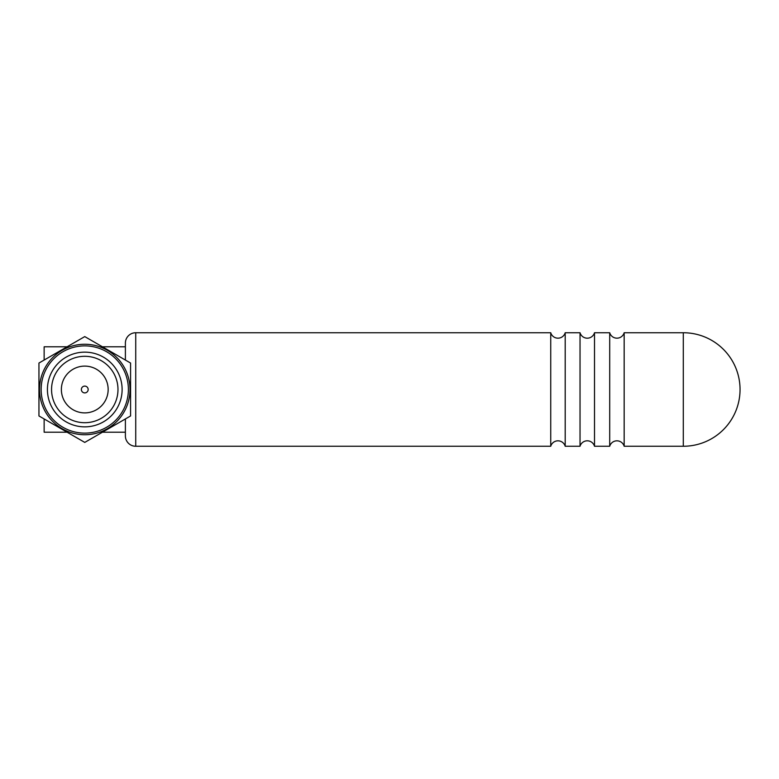 <?xml version="1.0" encoding="UTF-8"?>
<svg xmlns="http://www.w3.org/2000/svg" width="779" height="779" viewBox="0 0 779 779"><rect width="100%" height="100%" fill="white"/><g stroke="black" fill="none" stroke-linecap="round" stroke-linejoin="round"><path stroke-width="1.17" d="M580.034 332.74L580.034 446.26L565.194 446.26A7.527 7.527 0 0 0 550.734 446.26L550.734 332.74A7.527 7.527 0 0 0 565.194 332.74L580.034 332.74A7.527 7.527 0 0 0 594.504 332.74L609.704 332.74A7.527 7.527 0 0 0 624.164 332.74L683.29 332.74L683.29 446.26L624.164 446.26L624.164 332.74M580.034 446.26A7.527 7.527 0 0 1 594.504 446.26L594.504 332.74M624.164 446.26A7.527 7.527 0 0 0 609.704 446.26L609.704 332.74M550.734 332.74L135.731 332.74A10.331 10.331 0 0 0 125.39 343.081L125.39 346.791L102.429 346.791M550.734 446.26L135.731 446.26A10.331 10.331 0 0 1 125.39 435.919L125.39 418.946M565.194 446.26L565.194 332.74M609.704 446.26L594.504 446.26M81.367 389.5A3.398 3.398 0 0 0 84.765 392.898A3.398 3.398 0 0 0 88.163 389.5A3.398 3.398 0 0 0 84.765 386.102A3.398 3.398 0 0 0 81.367 389.5M61.375 389.5A23.389 23.389 0 0 0 84.765 412.889A23.389 23.389 0 0 0 108.154 389.5A23.389 23.389 0 0 0 84.765 366.111A23.389 23.389 0 0 0 61.375 389.5M117.98 389.5A33.205 33.205 0 0 0 84.765 356.295A33.205 33.205 0 0 0 51.56 389.5A33.205 33.205 0 0 0 84.765 422.705A33.205 33.205 0 0 0 117.98 389.5M122.118 389.5A37.353 37.353 0 0 0 84.765 352.147A37.353 37.353 0 0 0 47.422 389.5A37.353 37.353 0 0 0 84.765 426.853A37.353 37.353 0 0 0 122.118 389.5M41.141 389.5A43.624 43.624 0 0 0 84.765 433.124A43.624 43.624 0 0 0 128.389 389.5A43.624 43.624 0 0 0 84.765 345.876A43.624 43.624 0 0 0 41.141 389.5M39.515 389.5A45.25 45.25 0 0 0 84.765 434.75A45.25 45.25 0 0 0 130.015 389.5A45.25 45.25 0 0 0 84.765 344.25A45.25 45.25 0 0 0 39.515 389.5M38.95 389.5L38.95 415.957L84.765 442.404L130.58 415.957L130.58 363.043L84.765 336.596L38.95 363.043L38.95 389.5M125.39 360.054L125.39 346.791M125.39 432.209L102.429 432.209M67.101 432.209L44.14 432.209L44.14 418.946M44.14 360.054L44.14 346.791L67.101 346.791M135.731 446.26L135.731 332.74M683.29 446.26A56.76 56.76 0 0 0 740.05 389.5A56.76 56.76 0 0 0 683.29 332.74"/></g></svg>
